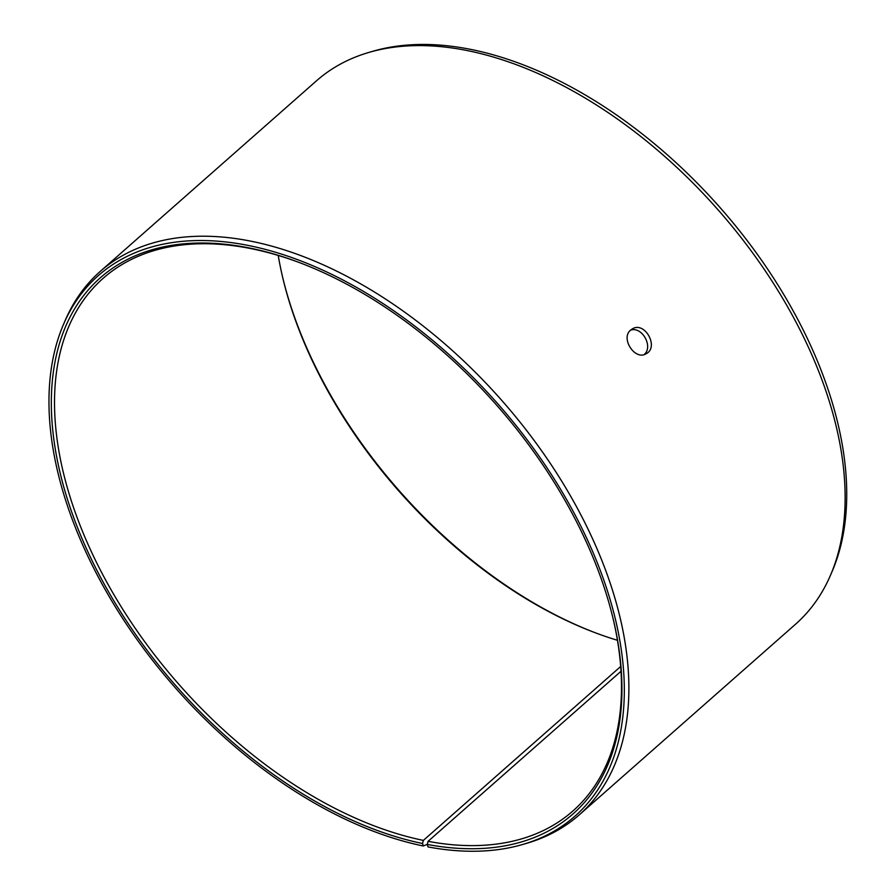 <?xml version="1.0" encoding="UTF-8"?>
<svg xmlns="http://www.w3.org/2000/svg" width="896" height="896" viewBox="0 0 896 896"><rect width="100%" height="100%" fill="white"/><g stroke="black" fill="none" stroke-linecap="round" stroke-linejoin="round"><path stroke-width="1.34" d="M621.006 671.272L428.064 841.333L427.28 844.435A357.381 213.08 -131.4 0 0 613.603 620.782A357.381 213.08 -131.4 0 0 297.102 261.71A357.381 213.08 -131.4 0 0 58.363 465.17A357.381 213.08 -131.4 0 0 422.542 843.506L423.259 845.981L427.291 844.357M428.064 841.333A355.107 211.725 -131.4 0 0 572.813 811.07A355.107 211.725 -131.4 0 0 613.402 619.942M297.909 262.013A355.107 211.725 -131.4 0 0 103.197 278.275A355.107 211.725 -131.4 0 0 110.79 589.277A355.107 211.725 -131.4 0 0 423.36 840.403L422.542 843.506M427.28 844.435L428.03 846.922A360.349 214.85 -131.4 0 0 522.469 844.547A360.349 214.85 -131.4 0 0 497.806 403.816A360.349 214.85 -131.4 0 0 63.661 324.016A360.349 214.85 -131.4 0 0 131.69 631.926A360.349 214.85 -131.4 0 0 423.259 845.981M522.469 844.547L526.512 843.371A362.208 215.958 -131.4 0 0 579.219 814.89A362.208 215.958 -131.4 0 0 501.726 400.366A362.208 215.958 -131.4 0 0 100.206 271.443A362.208 215.958 -131.4 0 0 65.33 320.152L63.661 324.016M579.219 814.89L795.48 624.277A362.208 215.958 -131.4 0 0 830.357 575.557L832.026 571.693A360.349 214.85 -131.4 0 0 720.238 207.771A360.349 214.85 -131.4 0 0 373.218 51.162L369.186 52.338A362.208 215.958 -131.4 0 0 316.478 80.819L100.206 271.443M830.357 575.557A362.208 215.958 -131.4 0 0 717.987 209.754A362.208 215.958 -131.4 0 0 369.186 52.338M282.296 275.778A357.381 213.08 -131.4 0 0 597.778 633.707M278.242 255.438A355.107 211.725 -131.4 0 0 282.486 276.618A355.107 211.725 -131.4 0 0 596.971 633.405A355.107 211.725 -131.4 0 0 617.456 640.282M620.682 666.49L423.36 840.403M644.123 354.547C653.632 346.942 642.152 326.01 630.549 330.176M630.706 330.042L632.296 328.91C644.862 320.914 659.355 347.379 646.117 353.73C635.085 360.92 620.166 338.195 630.706 330.042"/></g></svg>

